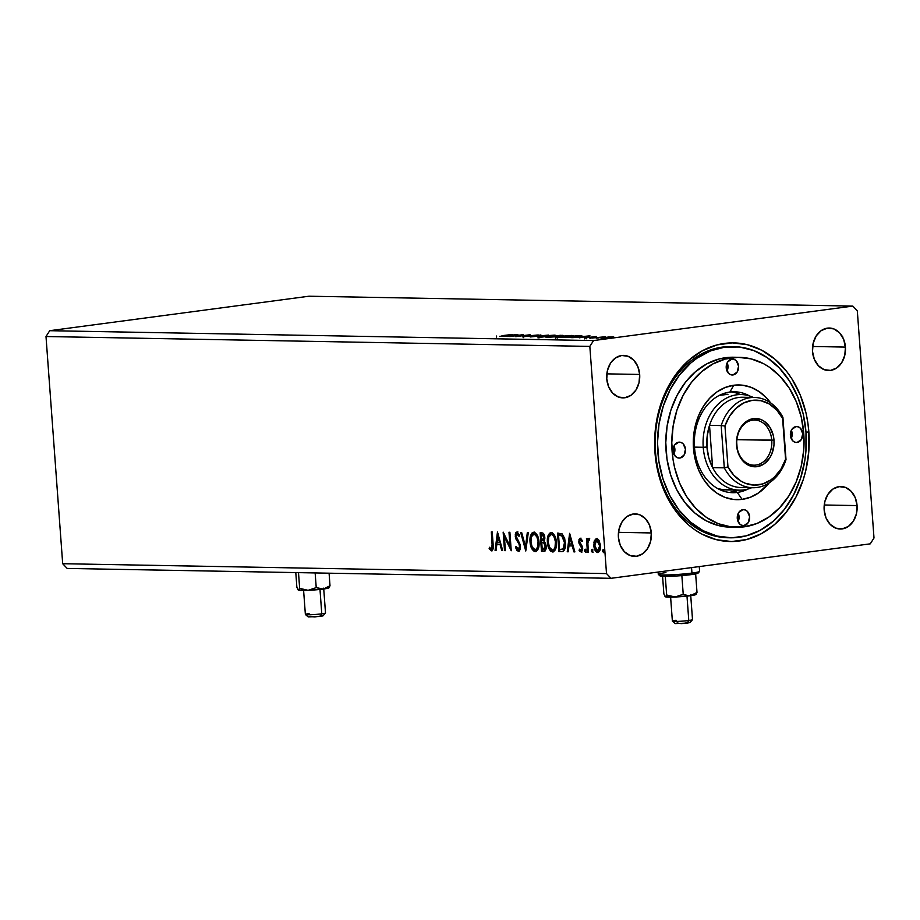 <?xml version="1.0" encoding="UTF-8"?>
<svg xmlns="http://www.w3.org/2000/svg" width="920" height="920" viewBox="0 0 920 920"><rect width="100%" height="100%" fill="white"/><g stroke="black" fill="none" stroke-linecap="round" stroke-linejoin="round"><path stroke-width="1.38" d="M651.314 532.944L618.481 532.346L651.314 532.944L649.474 525.021L645.403 518.65L639.722 514.774L633.305 514.004L627.13 516.453L622.115 521.743L619.056 529.069L618.401 537.326A21.252 16.537 -89 0 1 635.248 513.889A21.252 16.537 -89 0 1 651.314 532.944A21.252 16.537 -89 0 1 634.466 556.381A21.252 16.537 -89 0 1 618.401 537.326L620.241 545.249L624.312 551.632L629.993 555.496L636.41 556.266L642.585 553.817L647.599 548.527L650.658 541.202L651.314 532.944M845.434 347.081L812.601 346.483L845.434 347.081L843.594 339.169L839.511 332.787L833.842 328.911L827.425 328.141L821.238 330.591L816.235 335.88L813.176 343.206L812.509 351.463A21.252 16.537 -89 0 1 829.357 328.026A21.252 16.537 -89 0 1 845.434 347.081A21.252 16.537 -89 0 1 828.586 370.518A21.252 16.537 -89 0 1 812.509 351.463L814.361 359.386L818.432 365.769L824.113 369.633L830.53 370.403L836.706 367.966L841.708 362.664L844.779 355.339L845.434 347.081M857.072 505.586L824.239 504.988L857.072 505.586L855.232 497.662L851.161 491.28L845.48 487.416L839.063 486.645L832.876 489.083L827.873 494.373L824.814 501.71L824.159 509.967A21.252 16.537 -89 0 1 840.995 486.53A21.252 16.537 -89 0 1 857.072 505.586A21.252 16.537 -89 0 1 840.224 529.011A21.252 16.537 -89 0 1 824.159 509.967L825.999 517.879L830.07 524.262L835.751 528.137L842.168 528.908L848.343 526.458L853.346 521.168L856.416 513.843L857.072 505.586M639.676 374.452L606.844 373.853L639.676 374.452L637.836 366.528L633.765 360.145L628.084 356.27L621.667 355.499L615.48 357.949L610.477 363.239L607.418 370.576L606.763 378.822A21.252 16.537 -89 0 1 623.599 355.396A21.252 16.537 -89 0 1 639.676 374.452A21.252 16.537 -89 0 1 622.828 397.877A21.252 16.537 -89 0 1 606.763 378.822L608.603 386.745L612.674 393.127L618.355 397.003L624.772 397.773L630.947 395.324L635.95 390.034L639.02 382.697L639.676 374.452M732.481 346.598A95.611 74.393 91 0 0 655.511 452.007L654.959 452.433A99.337 77.291 -89 0 1 724.661 343.401A99.337 77.291 -89 0 1 808.864 431.974L805.977 432.159L808.864 431.974L807.783 422.337L805.977 412.896L800.239 394.945L791.867 378.81L786.795 371.622L775.123 359.341L761.794 350.244L747.316 344.69L732.24 342.884L717.151 344.885L702.638 350.635L689.241 359.892L677.488 372.324L672.37 379.58L663.906 395.83L658.042 413.85L655.029 432.963L654.959 452.433L656.04 462.07L660.387 480.677L667.471 497.8L677.028 512.797L688.7 525.067L695.198 530.035L702.04 534.163L716.519 539.718L731.595 541.535L746.683 539.522L761.196 533.772L774.594 524.515L786.347 512.083L796.007 496.972L803.206 479.757L805.793 470.557L808.806 451.444L808.864 431.974A99.337 77.291 -89 0 1 739.174 541.006A99.337 77.291 -89 0 1 654.959 452.433L655.511 452.007A95.611 74.393 -89 0 1 731.319 346.564L733.596 346.61M593.561 340.572L49.726 330.694L308.982 296.217L852.817 306.096L593.561 340.572L589.835 346.403L606.51 573.585L62.686 563.707L46 336.524L589.835 346.403L46 336.524L49.726 330.694L593.561 340.572L852.817 306.096L308.982 296.217L49.726 330.694L46 336.524L62.686 563.707L606.51 573.585L611.018 578.312L870.274 543.835L874 538.004L857.313 310.834L852.817 306.096L857.313 310.834L874 538.004L870.274 543.835L611.018 578.312L67.183 568.433L611.018 578.312L606.51 573.585L589.835 346.403L593.561 340.572M509.864 336.559L520.582 335.133L515.706 336.662L530.104 334.753L518.466 336.168L523.365 334.627L508.967 336.547L520.582 335.133L515.706 336.662L530.104 334.753L518.466 336.168L523.365 334.627L509.864 336.559M530.219 336.927L548.515 335.087L533.772 336.467L540.879 334.949L530.38 336.938L548.515 335.087L533.772 336.467L540.879 334.949L530.219 336.927M545.939 337.214L555.404 336.731L562.787 335.581L560.349 335.305L545.939 337.214L561.12 335.857C563.373 335.547 563.672 335.374 561.993 335.328L545.939 337.214M566.018 337.582L581.9 335.846L577.714 335.616L563.316 337.536L577.518 336.731L581.739 335.766L577.714 335.616L566.018 337.582M608.626 336.996L600.956 338.169L608.568 337.847L613.398 336.835L604.026 337.479C601.013 337.881 600.311 338.134 601.898 338.261L613.479 337.088L608.626 336.996M591.905 338.054L605.394 336.731L591.905 338.054M596.39 336.513L584.672 337.881L596.631 336.743M501.963 335.685L512.44 334.431L501.963 335.685M589.835 335.834L571.699 337.686L581.773 337.168L579.324 337.824L589.984 335.834L571.699 337.686L581.773 337.168L579.324 337.824L589.835 335.834M590.077 337.858L592.181 337.778L589.628 338.042M608.189 338.192L610.293 338.111L607.74 338.365M596.965 337.985L599.069 337.904L596.516 338.157M559.67 336.386L555.404 337.329L561.039 337.306L573.034 335.581L559.67 336.386C555.53 336.927 554.53 337.295 556.669 337.467L568.721 336.536C572.941 335.984 573.942 335.627 571.734 335.455L559.67 336.386M542.305 336.076L538.039 337.019L542.029 337.088L555.668 335.271L542.305 336.076C538.165 336.616 537.165 336.973 539.304 337.145L551.356 336.225C555.565 335.673 556.577 335.305 554.369 335.133L542.305 336.076M522.445 336.846L538.234 334.96L522.974 336.375M517.684 334.523L499.537 336.375L509.611 335.857L507.173 336.513L517.833 334.523L499.537 336.375L509.611 335.857L507.173 336.513L517.684 334.523M593.078 552.345L592.216 550.792L591.399 550.896L592.353 552.437L592.894 550.93L592.031 549.378L591.422 551.172L592.572 552.31L592.63 549.907L591.859 549.401L591.399 550.367L592.216 550.792L592.848 549.263M586.189 552.218L585.327 550.666L584.51 550.769L585.465 552.322L586.005 550.804L585.143 549.251L584.534 551.045L585.683 552.184L585.741 549.78L584.982 549.286L584.51 550.24L585.327 550.666L585.971 549.136M569.618 533.335L567.237 551.759L568.215 551.781L568.974 545.87L572.263 545.939L573.896 551.885L574.873 551.896L569.618 533.335L567.237 551.759L568.215 551.781L568.974 545.87L572.263 545.939L573.896 551.885L574.873 551.896L569.618 533.335M551.425 532.473L548.803 535.785L548.297 542.972L550.125 549.159L553.438 551.862C550.309 550.643 548.573 547.4 548.228 542.144L547.4 542.248C547.745 547.515 549.481 550.758 552.609 551.966L553.299 551.873L552.609 551.966C555.565 550.827 556.818 547.607 556.381 542.328C556.048 536.992 554.288 533.726 551.115 532.53C548.182 533.738 546.952 536.969 547.4 542.248L549.309 549.274L550.562 551.011L552.874 551.954L555.231 549.976L556.37 545.617L556.197 540.649L554.829 535.911L552.184 532.772L549.47 533.232L547.481 538.269L547.4 542.248L548.228 542.144C547.768 536.866 549.01 533.623 551.942 532.415M497.467 532.024L495.075 550.447L496.053 550.471L496.823 544.559L500.1 544.628L501.733 550.574L502.711 550.585L497.467 532.024L495.075 550.447L496.053 550.471L496.823 544.559L500.1 544.628L501.733 550.574L502.711 550.585L497.467 532.024M519.018 549.343L520.421 546.238L519.593 546.342L518.19 549.447L516.131 546.342L515.476 547.262L516.292 547.147L517.822 550.413L519.213 551.241L516.292 547.147L515.476 547.262L518.397 551.344L520.11 549.688L520.214 544.686L516.154 536.13L516.902 533.853L518.891 536.21L519.512 535.083L517.028 531.909L515.809 532.76L515.269 534.692L515.798 538.683L518.983 544.111L519.616 546.905L518.362 549.435L516.131 546.342L515.476 547.262L516.994 550.528L518.627 551.333M534.048 532.162L531.438 535.474L530.932 542.65L532.76 548.849L536.072 551.551C532.944 550.332 531.208 547.089 530.863 541.822L530.035 541.938C530.38 547.204 532.116 550.436 535.245 551.655L535.934 551.563L535.245 551.655C538.2 550.505 539.453 547.297 539.005 542.006C538.683 536.67 536.923 533.416 533.749 532.22C530.817 533.416 529.587 536.659 530.035 541.938L531.933 548.952L534.198 551.402L535.773 551.609L537.866 549.654L539.005 545.307L538.832 540.339L537.464 535.601L534.819 532.462L532.093 532.922L530.115 537.958L530.035 541.938L530.863 541.822C530.403 536.544 531.645 533.312 534.577 532.105M604.302 552.552L603.451 550.999L602.623 551.103L603.577 552.644L604.118 551.126L603.255 549.573L602.703 551.632L603.796 552.517L603.853 550.114L603.094 549.608L602.623 550.574L603.451 550.999L604.083 549.47M543.823 551.333L543.823 551.333C545.617 550.93 546.399 549.194 546.192 546.135L543.996 541.374L544.812 537.464C544.571 534.554 543.57 533.014 541.776 532.829L540.132 532.806L541.489 551.298L545.203 550.712L546.192 546.135L545.537 543.294L543.996 541.374L544.824 538.568L544.26 534.865L542.915 533.082L540.132 532.806L541.489 551.298L542.305 551.183L540.96 532.818L542.305 551.183L541.489 551.298L544.95 551.207M525.768 551.011L528.298 532.588L527.321 532.577L525.515 546.549L521.64 532.473L520.662 532.45L525.768 551.011L528.298 532.588L527.321 532.577L525.515 546.549L521.64 532.473L520.662 532.45L525.768 551.011M491.475 550.861L491.475 550.861C493.189 549.93 493.741 547.779 493.143 544.422L492.223 531.933L491.326 531.921L492.257 547.745L491.176 548.941L489.463 547.273L489.118 548.688L491.475 550.861L493.212 548.515L492.223 531.933L491.326 531.921L492.223 544.214L493.051 544.111L492.154 531.933L493.051 544.111L492.223 544.214L491.326 548.964L489.463 547.273L489.118 548.688L491.717 550.838M505.402 550.643L504.401 536.877L511.244 550.746L509.887 532.254L508.99 532.243L510.002 546.031L503.148 532.128L504.505 550.62L505.402 550.643L504.401 536.877L511.244 550.746L509.887 532.254L508.99 532.243L510.002 546.031L503.148 532.128L504.505 550.62L505.402 550.643M561.568 551.655C564.639 551.045 565.903 548.067 565.374 542.731L562.097 533.865L557.497 533.117L558.854 551.609L562.649 551.551L561.568 551.655L563.534 551.126L564.604 549.62L565.443 544.352L564.673 538.418L562.097 533.865L557.497 533.117L558.854 551.609L563.017 551.517M582.475 541.259L580.393 539.925L581.647 541.374L582.084 540.224L580.209 538.269L578.99 539.43L579.036 543.375L581.797 548.435L581.095 550.551L579.519 549.148L579.485 551.115L581.497 552.172L582.716 549.067L582.233 546.284L579.657 541.731L580.198 539.971L581.647 541.374L582.084 540.224L580.048 538.28M588.904 538.43L587.5 540.626L588.317 540.511L587.5 540.626L587.351 538.637L586.454 538.614L587.443 552.126L588.351 552.149L587.846 542.512L589.616 538.901L588.386 538.625L587.5 540.626L587.351 538.637L586.454 538.614L587.443 552.126L588.271 552.023L587.282 538.637L588.271 552.023L587.443 552.126L588.351 552.149L587.811 542.972L589.616 538.901L588.788 538.43M597.08 538.487L595.182 540.649L594.665 545.422L595.182 540.649L594.366 540.753L593.837 545.537L594.665 545.422L596.217 550.816L598.471 552.448C596.194 551.597 594.918 549.263 594.665 545.422L593.837 545.537C594.101 549.366 595.366 551.712 597.644 552.552L597.644 552.552C599.806 551.793 600.737 549.493 600.426 545.652L599.207 540.833L596.62 538.568L594.366 540.753L593.94 542.432L594.976 550.137L596.436 552.126L598.023 552.517L600.196 549.389L600.288 544.387L598.678 539.925L596.252 538.591L594.366 540.753L597.448 538.453M842.582 336.202L842.674 337.364M67.183 568.433L62.686 563.707L67.183 568.433M730.181 537.809A95.611 74.393 -89 0 1 657.558 446.464A95.611 74.393 -89 0 1 724.937 347.104L710.619 350.853L697.119 358.11L690.839 362.974L679.523 374.946L670.231 389.493L663.297 406.065L659.007 424.028L657.512 442.681L658.881 461.334L663.056 479.239L669.886 495.719L679.086 510.151L690.322 521.962L703.156 530.713L717.094 536.072L731.607 537.809L746.131 535.877L760.104 530.346L772.995 521.433L784.311 509.473L793.603 494.925L800.538 478.342L804.827 460.379L805.931 451.099L805.989 432.354L803.206 413.988L797.674 396.716L789.624 381.179L779.355 367.988L767.257 357.661L753.813 350.577L739.519 347.012L724.937 347.104A95.611 74.393 -89 0 1 733.654 346.61A95.611 74.393 -89 0 1 806.276 437.943A95.611 74.393 -89 0 1 738.898 537.303A95.611 74.393 -89 0 1 730.181 537.809L727.846 537.763A95.611 74.393 -89 0 1 655.511 452.007A95.611 74.393 91 0 0 729.008 537.774M845.468 344.988L844.824 345.437M603.761 549.608L603.969 552.391M544.49 551.229L542.305 551.183L544.49 551.229M543.271 549.435L544.606 549.297L542.248 549.412L541.742 542.535L543.973 542.995L544.985 544.559L545.238 547.503L544.145 549.32L546.112 546.009L545.295 546.123L546.112 546.009L544.467 542.685L542.191 542.547L543.639 542.788L545.295 546.123L543.271 549.435L542.248 549.412L541.742 542.535L542.558 542.432L544.789 542.892L545.951 544.95L545.698 548.573L544.536 549.309M542.064 540.649L543.352 540.523L541.604 540.638L541.167 534.716L542.777 534.888L543.754 536.417L543.823 539.131L542.88 540.546L544.732 537.372L543.915 537.487L544.732 537.372L542.915 534.623L542.098 534.738L543.915 537.487L541.604 540.638L541.167 534.716L541.995 534.612L543.593 534.784L544.571 536.314L544.559 539.361L543.294 540.523M538.234 547.63L535.9 549.654C538.292 548.734 539.304 546.146 538.936 541.88L538.108 541.995C538.487 546.261 537.476 548.849 535.083 549.757C532.577 548.757 531.197 546.146 530.932 541.949C530.564 537.705 531.564 535.095 533.933 534.106L534.75 534.002L533.933 534.106C536.452 535.141 537.843 537.763 538.108 541.995L538.936 541.88C538.672 537.648 537.268 535.026 534.75 534.002L536.969 535.509L538.545 539.223L538.464 546.997M534.267 534.072L536.877 536.866L538.05 541.316L537.648 547.112L535.693 549.631M526.148 549.274L521.525 532.462L526.148 549.274M526.332 546.434L525.515 546.549L526.332 546.434L528.126 532.588L526.332 546.434M519.719 536.096L517.983 533.692L517.155 533.807L518.891 536.21L519.512 535.083L517.028 531.909L515.257 536.188L516.085 536.084L516.752 538.901L516.085 536.084L515.257 536.188L515.924 539.016L516.752 538.901L518.282 541.443L516.752 538.901L515.924 539.016L520.271 545.295L520.421 546.238L519.984 544.422L519.167 544.525L519.593 546.342L520.421 546.238L520.294 547.941L518.19 549.447M517.385 531.898L516.085 536.084L517.856 531.806M518.397 551.344L520.49 546.388L516.154 536.13L517.753 533.726M519.558 535.693L518.535 533.945L517.155 533.807M492.303 550.746L489.118 548.688L490.072 548.021L492.131 550.735M491.544 548.573L492.246 548.849L493.051 544.111L492.89 548.24L491.326 548.964M502.676 550.471L501.733 550.574L502.561 550.459L500.917 544.514L496.823 544.559L500.917 544.514L502.676 550.471M496.075 550.344L495.075 550.447L495.903 550.344L498.053 533.658L496.075 550.344M500.399 542.616L498.686 536.383L497.858 536.486L499.572 542.719L500.399 542.616L498.686 536.383L497.858 536.486L499.572 542.719L497.065 542.673L497.858 536.486L497.065 542.673L500.399 542.616M505.402 550.516L504.505 550.62L505.333 550.516L504.102 533.715L505.402 550.516M510.83 545.916L510.002 546.031L510.83 545.916L509.818 532.254L510.83 545.916M511.129 549.091L505.218 536.774L504.401 536.877L505.218 536.774L511.129 549.091M551.643 534.382L553.909 536.533L555.415 541.639L555.013 547.423L553.99 549.332L552.448 550.079L553.265 549.964C555.657 549.056 556.669 546.468 556.301 542.191L555.473 542.305C555.852 546.572 554.841 549.159 552.448 550.079C549.941 549.067 548.561 546.468 548.297 542.259C547.929 538.016 548.929 535.405 551.298 534.428L552.115 534.313L551.298 534.428C553.817 535.452 555.208 538.073 555.473 542.305L556.301 542.191C556.036 537.97 554.645 535.337 552.115 534.313L554.726 536.417L556.301 542.191L555.599 547.941L553.058 549.953M559.67 551.505L558.325 533.14L559.67 551.505M559.36 534.922L562.879 535.727L564.822 539.499L565.248 545.893L564.558 548.274L563.201 549.47L565.305 542.604L562.568 535.497L559.36 534.922M559.613 549.734L558.532 535.037L559.947 534.934L562.568 535.497L561.74 535.612L564.477 542.708L565.305 542.604L564.477 542.708L562.948 549.32L563.764 549.217L559.613 549.734L558.532 535.037L562.361 536.13L564.477 542.708L563.558 548.665L559.613 549.734M574.839 551.781L573.896 551.885L574.712 551.77L573.079 545.824L568.974 545.87L573.079 545.824L574.839 551.781M568.226 551.655L567.237 551.759L568.066 551.655L570.216 534.968L568.226 551.655M572.562 543.927L570.848 537.694L570.02 537.797L571.734 544.03L572.562 543.927L570.848 537.694L570.02 537.797L571.734 544.03L569.227 543.984L570.02 537.797L569.227 543.984L572.562 543.927M581.9 552.138L579.094 550.39L581.405 552.207L582.682 548.377L579.657 541.731L580.393 539.925L582.21 540.776M581.141 539.822L580.393 539.925M581.681 550.482L582.613 548.332L581.797 548.435L580.853 550.585L579.519 549.148L579.094 550.39L580.014 549.999L581.716 552.126M580.209 538.269L578.76 541.776L579.588 541.673L580.025 543.754L579.588 541.673L578.76 541.776L579.209 543.87L580.025 543.754L581.256 545.617L580.025 543.754L579.209 543.87L581.819 546.261L580.428 545.732L582.314 547.032L582.613 548.332L582.314 547.032L581.486 547.147L582.601 549.091L582.13 550.286L580.853 550.585M580.658 538.223L579.588 541.673L581.037 538.154M585.649 549.274L585.856 552.069M589.202 538.522L588.317 540.511L589.72 538.315M592.537 549.401L592.744 552.195M598.345 550.781L600.357 545.537L599.759 549.7L597.529 550.896L594.745 545.56L596.735 540.224L599.529 545.652L600.357 545.537L597.563 540.12L598.678 540.695L600.254 544.628L597.529 550.896L596.413 550.344L594.699 544.663L595.378 541.27L596.597 540.235L597.563 540.12L596.735 540.224L598.322 541.431L599.529 545.652L599.092 549.458L597.529 550.896M597.367 540.132L596.735 540.224M535.083 549.757L532.162 547.02L530.932 541.949L531.392 536.832L533.933 534.106M552.448 550.079L549.528 547.331L548.297 542.259L548.757 537.142L551.298 534.428M586.442 336.294L580.37 337.145L586.442 336.294M613.479 337.088L612.8 336.812M600.921 338.134L601.898 338.261M603.198 338.089L612.145 337.077L602.519 337.997L602.6 339.054M579.91 335.938L565.708 337.571L577.714 335.616L580.094 336.018L580.175 337.077M571.78 336.053L571.734 335.455L571.78 336.053M573.068 335.627L571.734 335.455M555.462 338.353L555.381 337.295L556.669 337.467M558.118 337.272L570.297 335.65C571.987 335.8 571.17 336.087 567.824 336.524L558.118 337.272C556.439 337.122 557.255 336.835 560.579 336.398L571.182 335.892L557.106 337.134L557.186 338.192M561.12 335.857C563.373 335.547 563.672 335.374 561.993 335.328M557.255 337.387L556.957 336.237M559.774 335.512L555.174 336.363L559.774 335.512M553.679 336.329L555.611 336.444L554.231 336.881L548.332 337.26L553.679 336.329M554.415 335.742L554.369 335.133L554.415 335.742M555.703 335.317L554.369 335.133M538.085 338.031L538.016 336.973L539.304 337.145M552.931 335.328L550.471 336.341L539.741 336.812L552.931 335.328C554.622 335.478 553.805 335.766 550.459 336.202L540.753 336.95C539.062 336.812 539.89 336.524 543.202 336.087L552.931 335.328L553.897 335.443L554.001 336.536M523.859 336.651L524.434 336.294M514.28 334.983L508.208 335.834L514.28 334.983M611.501 336.984L612.226 338.123M570.297 335.65L571.274 335.766L571.366 336.858M555.392 336.375L555.691 337.502M540.753 336.95L539.764 336.846L539.822 337.87M732.975 374.946A7.969 6.198 -89 0 1 732.251 374.992A7.969 6.198 -89 0 1 726.202 367.379A7.969 6.198 -89 0 1 731.814 359.099L734.217 359.386L736.345 360.847L738.564 366.206L737.173 372.048L732.975 374.946L730.572 374.659L728.444 373.209L726.225 367.85L727.616 362.008L731.814 359.099A7.969 6.198 -89 0 1 732.538 359.065A7.969 6.198 -89 0 1 738.587 366.678A7.969 6.198 -89 0 1 732.975 374.946L731.526 374.923L732.975 374.946M797.145 442.44A7.969 6.198 -89 0 1 796.421 442.485A7.969 6.198 -89 0 1 790.372 434.872A7.969 6.198 -89 0 1 795.984 426.592L798.387 426.88L800.515 428.329L802.734 433.699L801.343 439.541L797.145 442.44L794.742 442.152L792.614 440.703L790.395 435.332L791.786 429.49L795.984 426.592A7.969 6.198 -89 0 1 796.708 426.546A7.969 6.198 -89 0 1 802.757 434.159A7.969 6.198 -89 0 1 797.145 442.44L795.696 442.416L797.145 442.44M744.027 525.527A7.969 6.198 -89 0 1 743.303 525.573A7.969 6.198 -89 0 1 737.254 517.96A7.969 6.198 -89 0 1 742.865 509.68L745.28 509.967L747.408 511.416L749.627 516.775L748.224 522.629L744.027 525.527L741.623 525.24L739.496 523.79L737.276 518.42L738.679 512.578L742.865 509.68A7.969 6.198 -89 0 1 743.59 509.634A7.969 6.198 -89 0 1 749.65 517.247A7.969 6.198 -89 0 1 744.027 525.527L742.578 525.504L744.027 525.527M679.869 458.034A7.969 6.198 -89 0 1 679.132 458.079A7.969 6.198 -89 0 1 673.083 450.466A7.969 6.198 -89 0 1 678.695 442.186L681.11 442.474L683.238 443.923L685.457 449.293L684.054 455.135L679.869 458.034L677.453 457.746L675.326 456.297L673.106 450.938L674.509 445.084L678.695 442.186A7.969 6.198 -89 0 1 679.42 442.14A7.969 6.198 -89 0 1 685.481 449.753A7.969 6.198 -89 0 1 679.869 458.034L678.408 458.01L679.869 458.034M729.894 392.046A50.462 39.261 91 0 0 694.485 447.43A50.462 39.261 91 0 0 737.265 492.43L742.106 499.376A57.373 44.632 -89 0 1 693.473 448.224A57.373 44.632 -89 0 1 733.734 385.25L729.894 392.046A50.462 39.261 -89 0 1 734.505 391.782A50.462 39.261 -89 0 1 749.605 395.979A50.462 39.261 91 0 0 729.894 392.046L733.734 385.25L742.486 385.192L751.053 387.331L759.126 391.586L766.383 397.785L770.661 402.925A57.373 44.632 -89 0 0 733.734 385.25L725.144 387.504L717.048 391.862L709.745 398.153L703.535 406.145L698.636 415.529L695.255 425.937L693.519 436.977L693.473 448.224L695.152 459.241L698.464 469.614L703.294 478.929L709.458 486.841L716.714 493.039L724.787 497.294L733.366 499.433L742.106 499.376L737.265 492.43A50.462 39.261 -89 0 1 732.665 492.694A50.462 39.261 -89 0 1 694.347 444.486A50.462 39.261 -89 0 1 729.894 392.046M738.15 490.325L729.33 492.441A50.462 39.261 91 0 0 730.595 492.303L737.265 492.43L730.595 492.303A50.462 39.261 91 0 0 738.61 490.141M739.461 357.339L733.458 357.224A84.985 66.125 91 0 0 725.707 357.673L731.71 357.776A84.985 66.125 -89 0 1 739.461 357.339A84.985 66.125 -89 0 1 804.011 438.529A84.985 66.125 -89 0 1 744.13 526.849L756.861 523.514L768.856 517.063L779.665 507.736L788.865 495.891L796.122 481.999L801.124 466.578L803.712 450.213L803.769 433.561L801.285 417.231L796.375 401.879L789.222 388.067L780.091 376.349L769.338 367.16L763.485 363.63L751.099 358.88L738.196 357.328L725.293 359.041L712.873 363.964L701.408 371.887L691.357 382.524L683.088 395.45L676.924 410.182L673.118 426.155L671.784 442.738L673.003 459.31L674.556 467.394L679.466 482.758L686.619 496.558L695.75 508.277L706.502 517.466L718.462 523.767L731.17 526.93L744.13 526.849A84.985 66.125 -89 0 1 736.38 527.286A84.985 66.125 -89 0 1 671.83 446.096A84.985 66.125 -89 0 1 731.71 357.776L725.707 357.673L733.516 357.224M730.399 489.659A47.805 37.191 -89 0 1 726.041 489.911A47.805 37.191 -89 0 1 717.565 488.497L723.108 489.716L730.399 489.659M727.95 394.312L719.256 395.428A47.805 37.191 -89 0 1 723.419 394.565A47.805 37.191 -89 0 1 727.777 394.312M730.422 527.183L718.738 525.642L706.353 520.881L694.945 513.107L684.963 502.596L676.775 489.773L670.714 475.122L667 459.206L665.781 442.635L667.103 426.041L670.921 410.078L677.085 395.347L685.342 382.409L695.405 371.784L706.859 363.848L719.279 358.938L725.707 357.673A84.985 66.125 91 0 0 665.827 445.993A84.985 66.125 91 0 0 730.376 527.183L736.38 527.286M769.212 482.862L758.804 492.763L750.697 497.122L742.106 499.376A57.373 44.632 -89 0 0 769.2 482.862M738.472 393.748L740.347 394.542A50.462 39.261 91 0 0 731.158 391.897M747.914 489.049A50.462 39.261 -89 0 1 737.265 492.43A50.462 39.261 91 0 0 747.914 489.049M674.072 445.855L673.923 454.169A7.969 6.198 91 0 0 674.072 445.855M738.242 513.348L738.081 521.663A7.969 6.198 91 0 0 738.242 513.348M791.349 430.261L791.2 438.575A7.969 6.198 91 0 0 791.349 430.261M727.179 362.779L727.03 371.082A7.969 6.198 91 0 0 727.179 362.779M771.765 440.289A22.574 17.56 91 0 0 752.617 420.152A22.574 17.56 91 0 0 736.782 444.935L736.552 445.119A24.173 18.802 -89 0 1 753.503 418.588A24.173 18.802 -89 0 1 773.996 440.139L736.874 439.656L771.765 440.289A22.574 17.56 -89 0 1 753.859 465.186A22.574 17.56 -89 0 1 736.782 444.935A22.574 17.56 -89 0 1 754.676 420.037A22.574 17.56 -89 0 1 771.765 440.289L773.996 440.139L773.984 444.877L771.822 453.916L769.764 457.861L764.071 463.887L757.033 466.67L749.731 465.796L746.338 464.002L740.681 458.056L738.645 454.123L737.254 449.765L736.563 440.381L738.725 431.342L740.784 427.386L746.476 421.371L749.892 419.543L753.503 418.588L760.806 419.462L764.209 421.256L769.856 427.202L773.294 435.493L773.996 440.139A24.173 18.802 -89 0 1 757.033 466.67A24.173 18.802 -89 0 1 736.552 445.119L736.782 444.935A22.574 17.56 91 0 0 755.918 465.06A22.574 17.56 91 0 0 771.765 440.289M746.959 487.013A45.149 35.133 -89 0 1 712.609 467.624A45.149 35.133 -89 0 1 706.951 447.039L703.225 447.281A47.805 37.191 91 0 0 751.663 487.726A47.805 37.191 -89 0 1 739.393 490.153A47.805 37.191 -89 0 1 703.225 447.281L694.473 447.12L703.225 447.281A47.805 37.191 -89 0 1 741.129 394.553A47.805 37.191 -89 0 1 753.296 397.44A47.805 37.191 91 0 0 703.225 447.281L706.951 447.039L708.791 457.792L712.609 467.624L709.515 425.362L707.192 436.011L706.951 447.039A45.149 35.133 -89 0 1 709.515 425.362A45.149 35.133 -89 0 1 748.569 397.98M754.423 397.452L742.75 397.244A45.149 35.133 91 0 0 709.515 425.362L721.188 425.569A45.149 35.133 -89 0 1 754.423 397.452A45.149 35.133 -89 0 1 782.92 417.358L782.575 418.335L776.698 410.021L769.315 403.995L760.943 400.706L752.169 400.361L743.613 403.006L735.873 408.445L729.514 416.288L724.96 425.994L727.973 466.923L733.838 475.237L741.221 481.263L745.327 483.264L753.974 485.104L762.714 483.943L770.937 479.86L774.663 476.813L781.034 468.97L785.577 459.264L782.575 418.335L785.577 459.264A42.492 33.062 -89 0 1 758.379 484.897A42.492 33.062 -89 0 1 727.973 466.923L724.293 467.831L712.609 467.624L709.515 425.362L721.188 425.569L724.293 467.831L712.609 467.624A45.149 35.133 91 0 0 741.106 487.531L752.779 487.738A45.149 35.133 -89 0 1 724.293 467.831A45.149 35.133 91 0 0 756.895 487.508A45.149 35.133 91 0 0 786.013 459.632A45.149 35.133 -89 0 1 752.779 487.738M786.013 459.632L782.92 417.358A45.149 35.133 91 0 0 750.306 397.693A45.149 35.133 91 0 0 721.188 425.569L724.293 467.831L727.973 466.923L724.96 425.994L721.188 425.569L724.96 425.994A42.492 33.062 -89 0 1 752.169 400.361A42.492 33.062 -89 0 1 782.575 418.335L786.013 459.632M303.542 589.616L305.371 614.445A10.097 0.747 -4.2 0 0 311.132 614.698A10.097 0.747 -4.2 0 0 321.77 613.824L319.987 589.444L321.77 613.824L320.298 616.434L323.035 615.848L325.473 613.03A10.097 0.747 175.8 0 1 321.77 613.824A10.097 0.747 -4.2 0 0 325.507 612.973L323.679 588.144M298.252 590.042L298.298 590.088A15.41 1.138 -4.2 0 0 298.298 590.088A15.41 1.138 -4.2 0 0 298.436 590.168A15.41 1.138 -4.2 0 0 308.119 590.341A15.41 1.138 -4.2 0 0 323.288 589.053L330.004 585.764L329.13 587.558L330.004 585.764L329.084 573.194L330.004 585.764L323.288 589.053L316.227 587.604L315.146 572.941L316.227 587.604L308.119 590.341L299.655 588.34L298.505 572.642L299.655 588.34L298.436 590.168L296.872 587.247L295.791 572.596L296.872 587.247M328.405 587.27L328.888 587.88L327.957 588.236L321.471 589.122L316.227 587.604L308.119 590.341L299.655 588.34L298.436 590.168L297.539 588.938M329.314 587.409L328.946 587.834A15.41 1.138 -4.2 0 1 323.288 589.053L304.589 590.456L298.068 589.858M327.647 587.397L328.785 587.592M322.736 615.675L314.858 616.952L309.108 616.572M309.925 616.423L310.96 616.262M321.391 615.583L322.195 615.618M305.405 614.502L308.234 616.94L320.298 616.434L321.77 613.824A10.097 0.747 175.8 0 1 311.466 614.686A10.097 0.747 175.8 0 1 305.405 614.502A10.097 0.747 175.8 0 1 309.097 613.594M658.122 572.056L658.283 574.344A20.712 1.518 -4.2 0 0 670.105 574.851A20.712 1.518 -4.2 0 0 691.955 573.068L691.564 567.605L691.955 573.068L691.081 574.632A19.124 1.403 -4.2 0 0 698.096 573.114L699.556 571.423A20.712 1.518 175.8 0 1 691.955 573.068A20.712 1.518 -4.2 0 0 699.614 571.308L699.257 566.582M670.553 596.286L672.37 621.115A10.097 0.747 -4.2 0 0 678.132 621.368A10.097 0.747 -4.2 0 0 688.781 620.494L686.987 596.114L688.781 620.494L687.309 623.105L690.034 622.518L692.484 619.689A10.097 0.747 175.8 0 1 688.781 620.494A10.097 0.747 -4.2 0 0 692.507 619.643L690.678 594.803M665.298 596.758L665.252 596.712A15.41 1.138 -4.2 0 0 665.298 596.758A15.41 1.138 -4.2 0 0 665.447 596.827A15.41 1.138 -4.2 0 0 675.119 597.011A15.41 1.138 -4.2 0 0 690.287 595.723L697.004 592.434L696.141 594.228L697.004 592.434L695.646 573.896L697.004 592.434L693.783 594.584L688.482 595.792L683.226 594.262L681.858 575.598L683.226 594.262L675.119 597.011L666.667 595.01L665.298 576.391L666.667 595.01L665.793 596.804L665.068 596.516L663.872 593.918L662.584 576.322L663.872 593.918M695.405 593.94L695.899 594.55L694.968 594.906L688.482 595.792L683.226 594.262L675.119 597.011L666.667 595.01L665.447 596.827L664.539 595.596M697.348 572.677L698.038 573.172L693.737 574.241L677.085 575.954L662.193 576.299L660.077 575.931L662.296 574.966M696.313 594.078L695.945 594.504A15.41 1.138 -4.2 0 1 690.287 595.723L671.588 597.126L665.068 596.516M694.646 594.056L695.784 594.262M689.747 622.345L681.858 623.622L676.119 623.231M676.924 623.081L677.959 622.932M688.39 622.254L689.195 622.288M672.405 621.172L675.245 623.599L687.309 623.105L688.781 620.494A10.097 0.747 175.8 0 1 678.477 621.356A10.097 0.747 175.8 0 1 672.405 621.172A10.097 0.747 175.8 0 1 676.096 620.264M658.352 574.448L660.054 575.909A19.124 1.403 -4.2 0 0 671.543 576.253A19.124 1.403 -4.2 0 0 691.081 574.632L691.955 573.068A20.712 1.518 175.8 0 1 670.806 574.827A20.712 1.518 175.8 0 1 658.352 574.448A20.712 1.518 175.8 0 1 665.931 572.596M588.834 540.086L589.662 539.982M496.524 336.03L496.604 337.088M595.447 336.731L595.528 337.789M591.928 337.111L592.008 338.169M584.66 337.858L584.729 338.916M586.166 337.732L586.247 338.79M590.26 337.341L590.341 338.399M613.755 336.938L613.824 337.997M561.395 335.604L561.476 336.662M523.457 336.582L523.526 337.64M536.544 335.087L536.624 336.145M726.041 489.911L739.393 490.153"/></g></svg>
